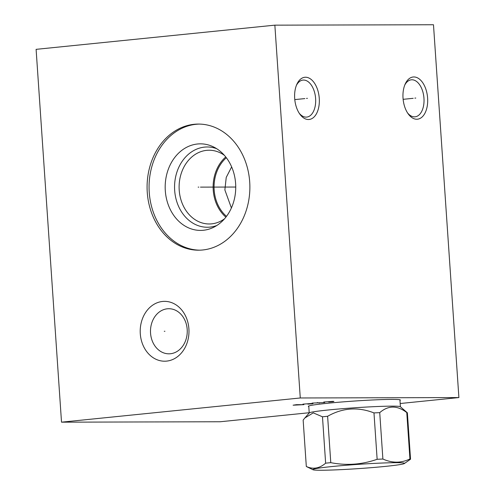 <?xml version="1.0" encoding="UTF-8"?>
<svg xmlns="http://www.w3.org/2000/svg" width="495" height="495" viewBox="0 0 495 495"><rect width="100%" height="100%" fill="white"/><g stroke="black" fill="none" stroke-linecap="round" stroke-linejoin="round"><path stroke-width="0.74" d="M36.104 49.345L274.855 25.158L300.273 397.974L61.516 422.167L36.104 49.345M147.256 192.32A63.063 51.4 89.9 0 1 198.316 124.072A63.063 51.4 89.9 0 1 249.703 181.937A63.063 51.4 89.9 0 1 198.644 250.192A63.063 51.4 89.9 0 1 147.256 192.32M140.289 333.741A29.929 24.397 89.9 0 1 162.564 301.455A29.929 24.397 89.9 0 1 188.904 328.816A29.929 24.397 89.9 0 1 166.629 361.109A29.929 24.397 89.9 0 1 140.289 333.741M274.855 25.158L433.484 24.75L458.896 397.565L400.183 403.518M61.516 422.167L220.145 421.759L309.214 412.731M300.273 397.974L458.896 397.565M308.793 406.599A46.14 2.141 -3.9 0 1 308.329 406.296A46.14 2.141 -3.9 0 1 340.628 402.076A46.14 2.141 -3.9 0 1 391.842 399.397A46.14 2.141 -3.9 0 1 400.387 400.022A46.14 2.141 -3.9 0 1 399.966 400.387M305.526 77.232A21.217 12.251 -95.8 0 1 319.263 98.344A21.217 12.251 -95.8 0 1 308.41 119.518A21.217 12.251 -95.8 0 1 299.865 114.172A21.217 12.251 -95.8 0 1 296.839 84.323A21.217 12.251 -95.8 0 1 305.526 77.232M413.882 76.954A21.217 12.251 -95.8 0 1 427.612 98.066A21.217 12.251 -95.8 0 1 416.765 119.239A21.217 12.251 -95.8 0 1 408.214 113.893A21.217 12.251 -95.8 0 1 405.188 84.045A21.217 12.251 -95.8 0 1 413.882 76.954M226.5 216.371A35.912 29.273 89.9 0 1 214.162 189.969A35.912 29.273 89.9 0 1 226.345 157.744M231.4 207.974L224.872 189.944L226.227 177.427L231.641 166.902M150.548 333.123A22.553 18.383 89.9 0 1 168.814 308.719A22.553 18.383 89.9 0 1 187.19 329.416A22.553 18.383 -90.1 0 1 168.925 353.82A22.553 18.383 -90.1 0 1 150.548 333.123M225.893 217.156A36.871 30.059 -90.1 0 1 213.227 190.049A36.871 30.059 89.9 0 1 225.739 156.958M224.359 155.306A36.871 30.059 89.9 0 0 209.063 150.226A36.871 30.059 89.9 0 0 179.209 190.136A36.871 30.059 -90.1 0 0 209.255 223.975A36.871 30.059 -90.1 0 0 224.52 218.815M216.785 225.522A40.138 32.72 -90.1 0 1 174.667 190.408A40.138 32.72 89.9 0 1 216.587 148.642M165.299 190.686A43.288 35.287 -90.1 0 0 213.865 227.18A43.288 35.287 -90.1 0 0 235.62 183.565A43.288 35.287 89.9 0 0 213.661 146.996A43.288 35.287 89.9 0 0 165.299 190.686M199.306 124.078A63.063 51.4 89.9 0 0 149.236 192.314A63.063 51.4 -90.1 0 0 199.633 250.173M296.406 85.363A18.6 10.742 -95.8 0 1 302.971 80.085A18.6 10.742 -95.8 0 1 303.577 80.054A18.6 10.742 -95.8 0 1 315.575 98.035A18.6 10.742 -95.8 0 1 306.721 117.092A18.6 10.742 -95.8 0 1 306.108 117.123A18.6 10.742 -95.8 0 1 299.234 113.244M404.755 85.078A18.6 10.742 -95.8 0 1 411.32 79.806A18.6 10.742 -95.8 0 1 411.933 79.775A18.6 10.742 -95.8 0 1 423.924 97.756A18.6 10.742 -95.8 0 1 415.07 116.814A18.6 10.742 -95.8 0 1 414.457 116.845A18.6 10.742 -95.8 0 1 407.583 112.965M404.39 463.524L410.541 459.205A52.266 2.425 176.1 0 0 409.934 458.958L406.772 412.576C397.256 405.25 388.241 405.275 379.727 412.644A52.266 2.425 -3.9 0 0 373.979 412.91C358.027 406.686 342.571 407.812 327.616 416.276A52.266 2.425 -3.9 0 0 324.986 416.536A52.266 2.425 176.1 0 0 322.474 416.796L325.636 463.178C319.479 468.48 313.044 469.576 306.312 466.469A52.266 2.425 176.1 0 0 306.467 466.575L312.982 469.755A45.961 2.135 176.1 0 0 339.403 469.718A45.961 2.135 176.1 0 0 385.296 466.401A45.961 2.135 176.1 0 0 404.39 463.524A45.961 2.135 176.1 0 0 381.237 463.072A45.961 2.135 176.1 0 0 332.052 466.538A45.961 2.135 176.1 0 0 312.982 469.755M322.474 416.796L313.267 412.861L304.864 417.959L303.15 420.088L306.312 466.469M327.616 416.276L330.778 462.658A52.266 2.425 176.1 0 0 328.148 462.918A52.266 2.425 176.1 0 0 325.636 463.178M406.772 412.576A52.266 2.425 -3.9 0 1 407.348 412.793L400.35 406.704A45.695 2.122 -3.9 0 0 374.678 406.636A45.695 2.122 -3.9 0 0 328.352 409.971A45.695 2.122 176.1 0 0 309.276 412.91L304.864 417.959M409.934 458.958C401.204 463.184 392.189 463.209 382.889 459.026A52.266 2.425 176.1 0 0 377.14 459.292C361.975 464.619 346.519 465.739 330.778 462.658M379.727 412.644L382.889 459.026M407.348 412.793A52.266 2.425 -3.9 0 1 407.379 412.824L410.541 459.205M373.979 412.91L377.14 459.292M198.161 187.129L198.798 187.129L198.161 187.129M200.463 187.122L235.744 187.036M164.278 331.279L164.915 331.279L164.278 331.279M306.523 98.418L307.42 98.332M304.846 98.592L294.785 99.606M414.878 98.14L415.769 98.047M413.195 98.313L403.134 99.328M328.686 402.02L333.178 401.686L333.927 401.426L332.72 401.365L323.736 402.033M324.714 402.54L312.079 403.091M317.283 402.559L319.504 403.072M307.847 404.13L312.345 403.796L313.094 403.536L311.887 403.475L302.897 404.143M303.881 404.656L296.449 404.675L293.096 405.195L303.881 404.656M399.929 399.793L400.399 406.748M308.756 406.005L309.226 412.966"/></g></svg>
